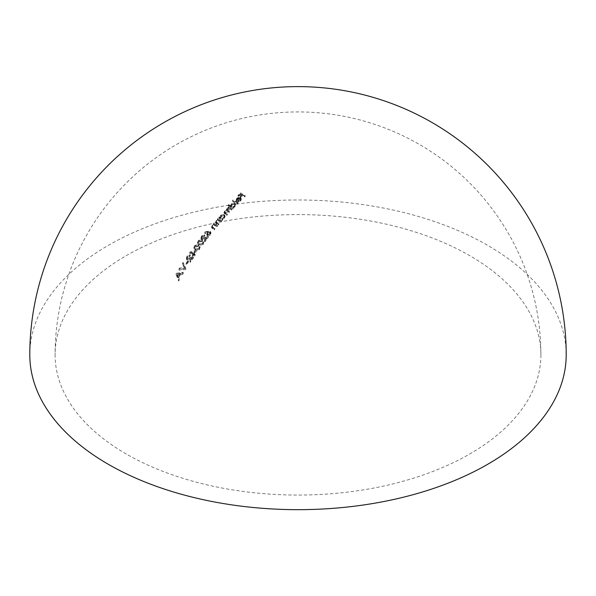 <?xml version="1.0" encoding="UTF-8"?>
<svg xmlns="http://www.w3.org/2000/svg" width="596" height="596" viewBox="0 0 596 596"><rect width="100%" height="100%" fill="white"/><g stroke="black" fill="none" stroke-linecap="round" stroke-linejoin="round"><path stroke-width="0.45" stroke-dasharray="2.98 2.23" d="M126.248 453.988A242.9 140.239 180 0 1 55.1 354.821A242.9 140.239 180 0 1 205.046 225.266A242.9 140.239 180 0 1 469.752 255.662A242.9 140.239 180 0 1 540.9 354.821A242.9 140.239 180 0 1 390.954 484.384A242.9 140.239 180 0 1 126.248 453.988M233.058 201.001A242.803 140.179 120 0 0 232.634 201.433A227.322 131.247 60 0 1 237.491 204.145A242.9 140.239 -60 0 1 237.916 203.72A227.553 131.373 -120 0 0 233.058 201.001L233.058 199.898A228.901 132.156 60 0 1 237.916 202.618A244.166 140.969 120 0 0 237.491 203.042L237.491 204.145M234.899 204.018L231.308 204.89L230.637 206.752A225.079 129.95 -120 0 0 228.566 205.613A242.803 140.179 120 0 0 228.141 206.06A224.834 129.809 60 0 1 232.999 208.779A242.9 140.239 -60 0 1 233.423 208.332A225.079 129.95 -120 0 0 232.827 207.989L234.899 206.894L235.651 205.277L234.899 202.916L235.651 204.167L234.899 206.894M230.607 206.38L230.607 205.27L230.6 206.38M218.739 220.855L219.73 221.302A217.108 125.346 60 0 1 220.982 222.017A242.9 140.239 -60 0 1 221.407 221.526A217.406 125.525 -120 0 0 217.95 219.574A242.848 140.209 120 0 0 217.525 220.066A217.108 125.346 60 0 1 218.151 220.416L216.147 221.563L215.603 222.822L216.609 224.059A215.216 124.259 60 0 1 218.374 225.072A242.9 140.239 -60 0 1 218.799 224.573A215.529 124.437 -120 0 0 217.167 223.642L216.236 222.777L216.221 221.459L216.437 223.135L216.646 221.712L218.739 220.855L218.739 219.7L216.646 220.55L216.646 221.712M214.731 225.571L215.73 226.011A214.173 123.655 60 0 1 216.981 226.726A242.9 140.239 -60 0 1 217.406 226.219A214.493 123.841 -120 0 0 213.942 224.267A242.848 140.209 120 0 0 213.517 224.774A214.173 123.655 60 0 1 214.143 225.124L212.139 226.324L211.595 227.62L212.601 228.871A212.161 122.493 60 0 1 214.366 229.885A242.9 140.239 -60 0 1 214.791 229.363A212.489 122.679 -120 0 0 213.167 228.432L212.236 227.568L212.213 226.227L212.429 227.933L212.638 226.473L214.731 225.571L214.731 224.394L212.638 225.295L212.638 226.473M207.393 236.18L210.321 235.129L210.932 233.61L210.314 232.5L208.414 232.388A221.019 176.639 -160.1 0 0 204.838 232.991A228.447 22.246 94 0 0 204.771 233.543A220.744 176.416 19.9 0 1 207.93 233.006L206.805 235.107L207.393 236.18L206.805 233.9L207.401 232.403L207.401 233.602M198.595 245.872L194.52 246.692L193.931 248.323L195.376 250.335L199.496 249.471L200.07 247.876L198.595 245.872L198.595 244.621L200.07 246.625L199.496 248.204L195.376 249.068L195.376 250.335M208.235 237.558A224.543 183.24 -176.8 0 0 204.443 238.825L202.096 239.19L201.716 238.467L202.163 237.32L204.353 236.493A242.855 140.209 -60 0 1 204.778 235.941L201.657 237.089L201.038 238.601L201.634 239.726L204.294 239.413A224.305 183.046 3.2 0 1 206.738 238.586A242.9 140.239 120 0 0 204.54 241.469A204.227 117.911 60 0 1 205.024 241.752A242.9 140.239 -60 0 1 208.235 237.558L208.235 236.351A244.166 140.969 120 0 0 205.024 240.523L205.024 241.752M193.67 257.509A217.734 177.69 -176.8 0 0 189.878 259.096L187.531 259.632L187.151 258.858L187.598 257.576L189.789 256.548A242.855 140.209 -60 0 1 190.213 255.93L187.092 257.345L186.474 259.044L187.07 260.243L189.729 259.752A217.451 177.452 3.2 0 1 192.173 258.716A242.9 140.239 120 0 0 189.975 261.994A189.386 109.344 60 0 1 190.459 262.277A242.9 140.239 -60 0 1 193.67 257.509L193.67 256.213A244.166 140.969 120 0 0 190.459 260.951L190.459 262.277M187.971 261.741A242.877 140.231 120 0 0 186.146 264.52A186.794 107.846 60 0 1 186.63 264.788A242.885 140.231 -60 0 1 188.455 262.017A188.902 109.068 -120 0 0 187.971 261.741L187.971 260.415A190.526 109.999 60 0 1 188.455 260.69A244.151 140.961 120 0 0 186.63 263.454L186.63 264.788M179.441 269.385A242.803 140.187 120 0 0 178.986 270.115A193.946 146.758 35.1 0 1 185.721 269.563A242.9 140.239 -60 0 1 185.781 269.466A194.005 59.511 -103.2 0 0 183.054 263.708A242.803 140.187 120 0 0 182.6 264.415A193.551 59.384 76.8 0 1 184.753 268.938A194.385 147.085 -144.9 0 0 179.441 269.385L179.441 268.006A195.965 148.277 35.1 0 1 184.753 267.582L184.753 268.938M180.476 274.689A193.134 148.531 31.7 0 1 182.711 274.376A242.9 140.239 -60 0 1 183.173 273.631A193.581 148.881 -148.3 0 0 176.192 274.667A242.803 140.187 120 0 0 176.133 274.771A188.485 53.2 78 0 1 178.681 281.051A242.9 140.239 -60 0 1 179.143 280.276A188.954 53.372 -102 0 0 178.331 278.235A242.892 140.231 -60 0 1 180.476 274.689L180.476 273.288A244.151 140.961 120 0 0 178.331 276.812L178.331 278.235M202.23 240.97L198.163 241.715L197.567 243.31L199.019 245.291L203.139 244.494L203.713 242.945L202.23 240.97L202.23 239.741L203.713 241.715L203.139 243.257L199.019 244.047L199.019 245.291M194.646 256.101A242.9 140.239 -60 0 1 195.071 255.483A194.445 112.264 -120 0 0 193.976 254.857A242.892 140.239 -60 0 1 196.226 251.654A213.137 171.097 -162.2 0 0 189.878 253.27A242.803 140.179 120 0 0 189.789 253.397A193.998 112.003 60 0 1 193.067 255.2A242.885 140.231 120 0 0 192.523 255.989A193.409 111.668 60 0 1 193.007 256.265A242.892 140.239 -60 0 1 193.551 255.475A193.998 112.003 60 0 1 194.646 256.101L194.646 254.805A195.577 112.92 -120 0 0 193.551 254.179L193.551 255.475M224.282 215.32L220.684 216.355L219.984 218.33A218.382 126.084 -120 0 0 219.343 217.98A242.848 140.209 120 0 0 218.918 218.464A218.091 125.912 60 0 1 222.382 220.416A242.9 140.239 -60 0 1 222.807 219.931A218.382 126.084 -120 0 0 222.204 219.589L224.275 218.367L225.027 216.624L224.282 214.18L225.027 215.484L224.275 218.367M219.954 217.965L219.954 216.817L219.946 217.965M227.389 209.688L230.145 209.42A224.014 129.332 60 0 1 231.606 210.246A242.9 140.239 -60 0 1 232.03 209.799A224.267 129.481 -120 0 0 228.566 207.848A242.848 140.209 120 0 0 228.141 208.295A224.014 129.332 60 0 1 228.745 208.63L226.89 209.539L226.622 211.185L224.521 212.101L224.036 213.152L224.997 214.299A221.086 127.648 60 0 1 226.867 215.372A242.9 140.239 -60 0 1 227.292 214.903A221.362 127.805 -120 0 0 225.422 213.83L224.655 213.025L225.02 212.25L227.888 212.012A222.584 128.505 60 0 1 229.236 212.787A242.9 140.239 -60 0 1 229.661 212.325A222.844 128.661 -120 0 0 227.903 211.319L227.039 210.433L227.389 208.57L227.039 209.308L227.903 210.194A224.223 129.459 60 0 1 229.661 211.2L229.661 212.325M226.405 210.582L226.405 209.457L226.398 210.582M236.225 199.563L236.955 198.081L238.951 197.112L240.501 197.373L241.283 198.677L240.546 200.092L237.99 201.128A240.866 58.468 -79.8 0 1 238.169 200.643L240.173 199.794L240.702 198.714L240.158 197.835A244.151 140.961 120 0 0 237.066 200.889L236.24 199.839L236.24 200.941L237.066 201.992A242.885 140.231 -60 0 1 240.158 198.93L240.702 199.809L240.173 200.889L238.169 201.739A239.585 58.155 100.2 0 0 237.99 202.23L240.546 201.187L241.283 199.764L240.501 198.468L238.951 198.207L236.955 199.176L236.225 200.658M240.523 197.544A242.877 140.224 -60 0 1 242.408 195.734A230.913 133.318 60 0 1 244.71 197.053A242.9 140.239 -60 0 1 245.135 196.643A231.106 133.429 -120 0 0 240.404 193.991A242.803 140.187 120 0 0 238.095 196.203A230.026 132.804 60 0 1 238.586 196.471A242.825 140.194 -60 0 1 240.464 194.661A230.913 133.318 60 0 1 241.924 195.466A242.863 140.216 120 0 0 240.039 197.276A230.026 132.804 60 0 1 240.523 197.544L240.523 196.456A231.36 133.579 -120 0 0 240.039 196.181L240.039 197.276M29.8 354.821A268.2 154.841 180 0 1 195.361 211.766A268.2 154.841 180 0 1 487.647 245.336A268.2 154.841 180 0 1 566.2 354.821M178.331 276.812A190.578 53.826 78 0 1 179.143 278.846A244.166 140.969 120 0 0 178.681 279.621A190.109 53.662 -102 0 0 176.133 273.355A244.069 140.917 -60 0 1 176.192 273.259A195.168 150.095 31.7 0 1 183.173 272.245L183.173 273.631M176.192 273.259L176.192 274.667M183.173 272.245A244.166 140.969 120 0 0 182.711 272.99L182.711 274.376M182.711 272.99A194.721 149.752 -148.3 0 0 180.476 273.288M179.143 278.846L179.143 280.276M178.681 279.621L178.681 281.051M176.133 273.355L176.133 274.771M177.094 273.795A190.586 53.804 78 0 1 178.062 276.171A244.144 140.961 -60 0 1 179.761 273.393A194.706 149.73 -148.3 0 0 177.094 273.795L177.094 275.203A193.119 148.508 31.7 0 1 179.761 274.793A242.885 140.231 120 0 0 178.062 277.587A188.962 53.349 -102 0 0 177.094 275.203M179.761 273.393L179.761 274.793M178.062 276.171L178.062 277.587M184.753 267.582A195.138 59.876 -103.2 0 0 182.6 263.067A244.069 140.917 -60 0 1 183.054 262.367A195.585 60.002 76.8 0 1 185.781 268.103A244.166 140.969 120 0 0 185.721 268.2L185.721 269.563M185.781 268.103L185.781 269.466M185.721 268.2A195.525 147.95 -144.9 0 0 178.986 268.736L178.986 270.115M178.986 268.736A244.069 140.917 -60 0 1 179.441 268.006M182.6 263.067L182.6 264.415M183.054 262.367L183.054 263.708M188.455 260.69L188.455 262.017M186.63 263.454A188.44 108.792 -120 0 0 186.146 263.179L186.146 264.52M186.146 263.179A244.144 140.961 -60 0 1 187.971 260.415M190.459 260.951A191.011 110.282 -120 0 0 189.975 260.675A244.159 140.969 -60 0 1 192.173 257.412A218.859 178.606 -176.8 0 0 189.729 258.44L187.07 258.925L186.474 257.725L187.092 256.034L190.213 254.626A244.122 140.947 120 0 0 189.789 255.252L187.598 256.265L187.151 257.539L187.531 259.632M187.598 256.265L187.598 257.576M187.531 258.306L189.878 257.785L189.878 259.096M189.878 257.785A219.149 178.837 3.2 0 1 193.67 256.213M189.975 260.675L189.975 261.994M192.173 257.412L192.173 258.716M187.07 258.925L187.07 260.243M187.092 256.034L187.092 257.345M190.213 254.626L190.213 255.93M189.789 255.252L189.789 256.548M205.024 240.523A205.732 118.783 -120 0 0 204.54 240.248A244.159 140.969 -60 0 1 206.738 237.372A225.668 184.164 -176.8 0 0 204.294 238.191L201.634 238.497L201.038 237.379L201.657 235.867L204.778 234.735A244.122 140.947 120 0 0 204.353 235.278L201.835 236.664L202.096 239.19M202.163 236.098L202.163 237.32M202.096 237.96L204.443 237.603L204.443 238.825M204.443 237.603A225.914 184.358 3.2 0 1 208.235 236.351M204.54 240.248L204.54 241.469M206.738 237.372L206.738 238.586M201.634 238.497L201.634 239.726M201.657 235.867L201.657 237.089M204.778 234.735L204.778 235.941M204.353 235.278L204.353 236.493M203.139 243.257L203.139 244.494M199.019 244.047L197.567 242.058L198.163 240.479L198.163 241.715M198.163 240.479L202.23 239.741M202.633 242.997L203.042 241.849L201.806 240.3L198.632 240.762L198.23 241.857L199.436 243.466L200.807 243.898L202.633 242.997L202.633 244.233L200.807 245.142L199.436 244.718L198.23 243.101L198.632 241.998L201.806 241.536L203.042 243.086L202.633 244.233M200.807 243.898L200.807 245.142M199.436 243.466L199.436 244.718M198.632 240.762L198.632 241.998M199.496 248.204L199.496 249.471M195.376 249.068L193.931 247.057L194.52 245.433L194.52 246.692M194.52 245.433L198.595 244.621M198.997 247.943L199.399 246.774L198.163 245.202L194.989 245.708L194.587 246.841L195.801 248.472L197.164 248.89L198.997 247.943L198.997 249.21L197.164 250.156L195.801 249.739L194.587 248.107L194.989 246.975L198.163 246.453L199.399 248.025L198.997 249.21M197.164 248.89L197.164 250.156M195.801 248.472L195.801 249.739M194.989 245.708L194.989 246.975M193.551 254.179A244.159 140.969 120 0 0 193.007 254.969A194.996 112.584 -120 0 0 192.523 254.693A244.151 140.961 -60 0 1 193.067 253.903A195.577 112.92 -120 0 0 189.789 252.101A244.069 140.909 -60 0 1 189.878 251.974A214.575 172.259 17.8 0 1 196.226 250.38A244.159 140.969 120 0 0 193.976 253.568L193.976 254.857M196.226 250.38L196.226 251.654M193.976 253.568A196.024 113.173 60 0 1 195.071 254.194L195.071 255.483M195.071 254.194A244.166 140.969 120 0 0 194.646 254.805M193.007 254.969L193.007 256.265M192.523 254.693L192.523 255.989M193.067 253.903L193.067 255.2M189.789 252.101L189.789 253.397M189.878 251.974L189.878 253.27M193.491 253.293A244.151 140.961 -60 0 1 194.899 251.281A214.247 171.983 -162.1 0 0 191.435 252.153A196.024 113.173 60 0 1 193.491 253.293L193.491 254.581A194.445 112.264 -120 0 0 191.435 253.442A212.802 170.821 17.9 0 1 194.899 252.562A242.885 140.231 120 0 0 193.491 254.581M191.435 252.153L191.435 253.442M194.899 251.281L194.899 252.562M207.401 232.403L207.93 231.814A222.137 177.534 -160.1 0 0 204.771 232.336A229.788 22.38 -86 0 1 204.838 231.784A222.405 177.75 19.9 0 1 208.414 231.196L210.314 231.308L210.314 232.5M210.314 231.308L210.932 232.418L210.321 235.129M210.321 233.923L207.393 234.973M207.93 231.814L207.93 233.006M204.771 232.336L204.771 233.543M204.838 231.784L204.838 232.991M207.974 232.559L207.49 233.662L207.848 234.444L209.814 233.677L210.276 232.522L209.911 231.844L207.974 232.559L207.974 233.759L210.142 233.245L209.814 234.876L207.848 235.651L207.49 234.966L207.974 233.759M209.911 231.844L209.911 233.043M209.814 233.677L209.814 234.876M207.848 234.444L207.848 235.651M212.638 225.295L212.429 226.748L213.167 227.255A213.934 123.514 60 0 1 214.791 228.186A244.166 140.969 120 0 0 214.366 228.7A213.606 123.327 -120 0 0 212.601 227.694L211.684 226.875L211.684 225.929L214.143 223.954A215.61 124.482 -120 0 0 213.517 223.604A244.114 140.939 -60 0 1 213.942 223.105A215.923 124.668 60 0 1 217.406 225.057A244.166 140.969 120 0 0 216.981 225.556L216.981 226.726M217.406 225.057L217.406 226.219M216.981 225.556A215.61 124.482 -120 0 0 215.73 224.841L214.731 224.394M214.791 228.186L214.791 229.363M214.366 228.7L214.366 229.885M212.139 225.146L212.139 226.324M214.143 223.954L214.143 225.124M213.517 223.604L213.517 224.774M213.942 223.105L213.942 224.267M216.646 220.55L216.437 221.973L217.167 222.479A216.959 125.257 60 0 1 218.799 223.403A244.166 140.969 120 0 0 218.374 223.902A216.646 125.078 -120 0 0 216.609 222.897L215.685 222.077L215.7 221.146L218.151 219.261A218.523 126.166 -120 0 0 217.525 218.911A244.114 140.939 -60 0 1 217.95 218.427A218.821 126.337 60 0 1 221.407 220.378A244.166 140.969 120 0 0 220.982 220.863L220.982 222.017M221.407 220.378L221.407 221.526M220.982 220.863A218.523 126.166 -120 0 0 219.73 220.148L218.739 219.7M218.799 223.403L218.799 224.573M218.374 223.902L218.374 225.072M216.147 220.408L216.147 221.563M218.151 219.261L218.151 220.416M217.525 218.911L217.525 220.066M217.95 218.427L217.95 219.574M224.275 217.22L222.204 218.434A219.79 126.896 60 0 1 222.807 218.784A244.166 140.969 120 0 0 222.382 219.268A219.499 126.724 -120 0 0 218.918 217.309A244.114 140.939 -60 0 1 219.343 216.832A219.79 126.896 60 0 1 219.984 217.182L220.684 215.216L220.684 216.355M219.343 216.832L219.343 217.98M220.684 215.216L224.282 214.18M222.204 218.434L222.204 219.589M222.807 218.784L222.807 219.931M222.382 219.268L222.382 220.416M218.918 217.309L218.918 218.464M221.101 215.454L220.505 216.81L221.079 217.801L223.835 216.996L224.416 215.663L223.858 214.657L221.101 215.454L221.101 216.601L223.858 215.797L224.416 216.802L223.835 218.136L221.079 218.948L220.505 217.957L221.101 216.601M223.858 214.657L223.858 215.797M223.835 216.996L223.835 218.136M221.079 217.801L221.079 218.948M229.661 211.2A244.166 140.969 120 0 0 229.236 211.662A223.962 129.302 -120 0 0 227.888 210.887L225.02 211.126L224.692 212.094L225.422 212.697A222.748 128.602 60 0 1 227.292 213.77A244.166 140.969 120 0 0 226.867 214.24A222.479 128.445 -120 0 0 224.997 213.167L224.126 212.414L224.342 211.185L226.622 210.06L226.89 208.414L228.745 207.512A225.385 130.129 -120 0 0 228.141 207.177A244.114 140.939 -60 0 1 228.566 206.73A225.638 130.271 60 0 1 232.03 208.682A244.166 140.969 120 0 0 231.606 209.129L231.606 210.246M232.03 208.682L232.03 209.799M231.606 209.129A225.385 130.129 -120 0 0 230.145 208.295L227.389 208.57M229.236 211.662L229.236 212.787M225.02 211.126L225.02 212.25M227.292 213.77L227.292 214.903M226.867 214.24L226.867 215.372M224.521 210.969L224.521 212.101M226.89 208.414L226.89 209.539M227.776 207.751L227.776 208.868M228.745 207.512L228.745 208.63M228.141 207.177L228.141 208.295M228.566 206.73L228.566 207.848M234.899 205.784L232.827 206.872A226.443 130.74 60 0 1 233.423 207.214A244.166 140.969 120 0 0 232.999 207.661A226.197 130.599 -120 0 0 228.141 204.942A244.069 140.909 -60 0 1 228.566 204.502A226.443 130.74 60 0 1 230.637 205.635L231.308 203.78L231.308 204.89M228.566 204.502L228.566 205.613M231.308 203.78L234.899 202.916M232.827 206.872L232.827 207.989M233.423 207.214L233.423 208.332M232.999 207.661L232.999 208.779M228.141 204.942L228.141 206.06M231.725 204.018L231.121 205.277L231.702 206.231L234.459 205.56L235.04 204.316L234.481 203.348L231.725 204.018L231.725 205.128L234.481 204.45L235.04 205.426L234.459 206.67L231.702 207.348L231.121 206.395L231.725 205.128M234.481 203.348L234.481 204.45M234.459 205.56L234.459 206.67M231.702 206.231L231.702 207.348M237.916 202.618L237.916 203.72M237.491 203.042A228.678 132.029 -120 0 0 232.634 200.323L232.634 201.433M232.634 200.323A244.069 140.909 -60 0 1 233.058 199.898M240.158 197.835L240.158 198.93M240.173 199.794L240.173 200.889M237.066 200.889L237.066 201.992M236.955 198.081L236.955 199.176M238.951 197.112L238.951 198.207M240.501 197.373L240.501 198.468M240.546 200.092L240.546 201.187M237.99 201.128L237.99 202.23M238.169 200.643L238.169 201.739M237.066 200.226A244.144 140.961 -60 0 1 239.689 197.634L237.357 198.341L236.761 199.533L237.066 201.321L236.761 200.629L237.357 199.436L239.689 198.729A242.877 140.231 120 0 0 237.066 201.321M237.357 198.341L237.357 199.436M238.571 197.641L238.571 198.736M239.689 197.634L239.689 198.729M240.039 196.181A244.129 140.947 -60 0 1 241.924 194.378A232.239 134.085 -120 0 0 240.464 193.573A244.092 140.924 120 0 0 238.586 195.376A231.36 133.579 -120 0 0 238.095 195.115A244.069 140.917 -60 0 1 240.404 192.903A232.44 134.197 60 0 1 245.135 195.562A244.166 140.969 120 0 0 244.71 195.965L244.71 197.053M245.135 195.562L245.135 196.643M244.71 195.965A232.239 134.085 -120 0 0 242.408 194.654L242.408 195.734M242.408 194.654A244.144 140.954 120 0 0 240.523 196.456M241.924 194.378L241.924 195.466M240.464 193.573L240.464 194.661M238.586 195.376L238.586 196.471M238.095 195.115L238.095 196.203M240.404 192.903L240.404 193.991M189.729 258.44L189.729 259.752M204.294 238.191L204.294 239.413M201.806 240.3L201.806 241.536M198.163 245.202L198.163 246.453M208.414 231.196L208.414 232.388M215.73 224.841L215.73 226.011M213.167 227.255L213.167 228.432M212.601 227.694L212.601 228.871M219.73 220.148L219.73 221.302M217.167 222.479L217.167 223.642M216.609 222.897L216.609 224.059M230.145 208.295L230.145 209.42M227.903 210.194L227.903 211.319M227.888 210.887L227.888 212.012M225.422 212.697L225.422 213.83M224.997 213.167L224.997 214.299M540.9 354.821A242.9 242.9 0 0 0 419.45 144.47A242.9 242.9 0 0 0 55.1 354.821M187.151 257.539L187.151 258.858M186.474 257.725L186.474 259.044M201.716 237.245L201.716 238.467M201.038 237.379L201.038 238.601M197.567 242.058L197.567 243.31M203.713 241.715L203.713 242.945M203.042 241.849L203.042 243.086M198.23 241.857L198.23 243.101M193.931 247.057L193.931 248.323M200.07 246.625L200.07 247.876M199.399 246.774L199.399 248.025M194.587 246.841L194.587 248.107M210.932 232.418L210.932 233.61M206.805 233.9L206.805 235.107M210.276 232.522L210.276 233.721M207.49 233.766L207.49 234.966M211.595 226.435L211.595 227.62M215.603 221.66L215.603 222.822M225.027 215.484L225.027 216.624M224.416 215.663L224.416 216.802M220.505 216.81L220.505 217.957M227.039 209.308L227.039 210.433M224.655 211.893L224.655 213.025M224.036 212.02L224.036 213.152M235.651 204.167L235.651 205.277M235.04 204.316L235.04 205.426M231.121 205.277L231.121 206.395M240.702 198.714L240.702 199.809M236.217 199.563L236.217 200.658M241.283 198.677L241.283 199.764M236.761 199.533L236.761 200.629"/><path stroke-width="0.89" d="M566.2 354.821A268.2 154.841 180 0 1 400.639 497.883A268.2 154.841 180 0 1 108.353 464.314A268.2 154.841 180 0 1 29.8 354.821A268.2 268.2 0 0 1 432.1 122.552A268.2 268.2 0 0 1 566.2 354.821"/></g></svg>
